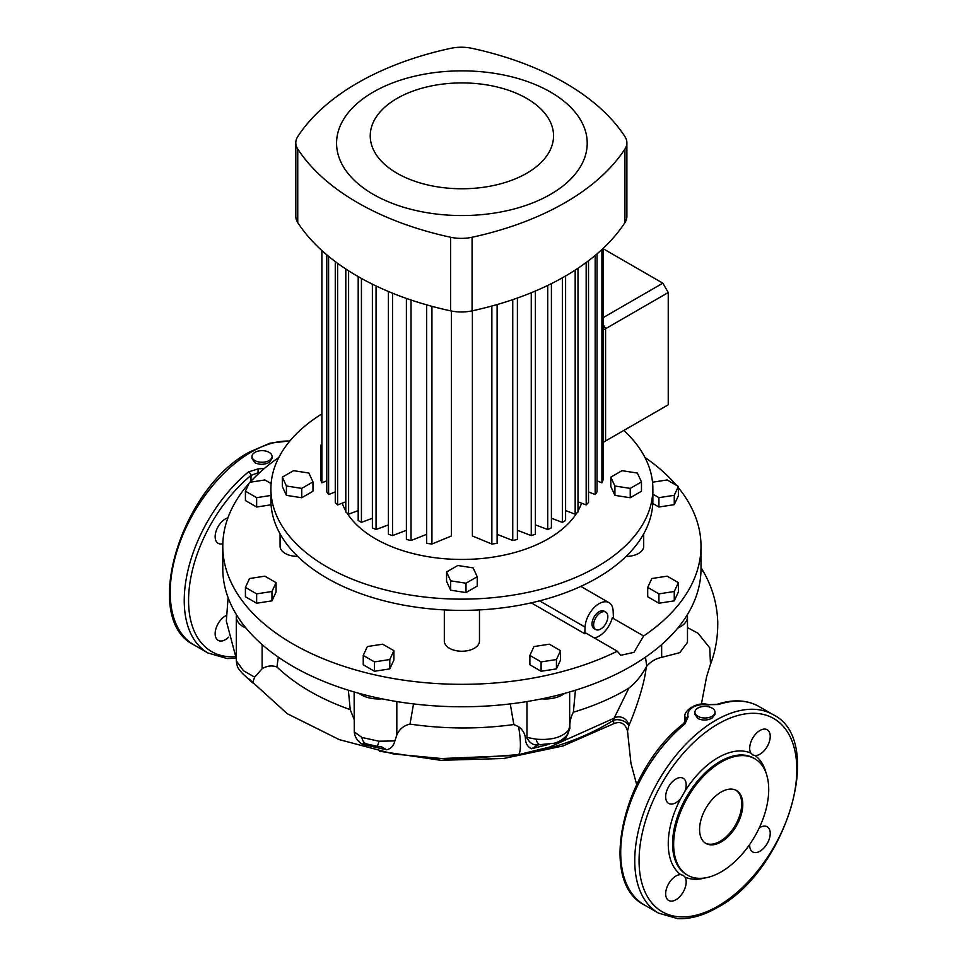 <?xml version="1.0" encoding="UTF-8"?>
<svg xmlns="http://www.w3.org/2000/svg" width="967" height="967" viewBox="0 0 967 967"><rect width="100%" height="100%" fill="white"/><g stroke="black" fill="none" stroke-linecap="round" stroke-linejoin="round"><path stroke-width="1.45" d="M251.976 456.448L251.976 458.503L254.913 462.782C259.652 464.922 264.39 464.801 269.128 462.431L272.078 458.503L272.078 456.448A10.057 5.802 180 0 1 265.877 461.815A10.057 5.802 180 0 1 254.913 460.558A10.057 5.802 180 0 1 251.976 456.448A10.057 5.802 180 0 1 258.177 451.093A10.057 5.802 180 0 1 269.128 452.351A10.057 5.802 180 0 1 272.078 456.448M278.98 457.186L281.457 452.761M289.774 441.097A114.59 66.155 120 0 0 251.227 452.085A114.59 66.155 120 0 0 176.369 553.064A114.59 66.155 120 0 0 193.932 644.88L207.978 652.991A114.59 66.155 -60 0 1 187.586 571.993A114.59 66.155 -60 0 1 248.483 471.908A3.058 1.366 50.6 0 1 251.094 475.341A111.531 64.39 120 0 0 189 590.74A111.531 64.39 120 0 0 235.368 656.714M227.922 517.804A14.517 8.377 120 0 0 225.408 518.892A14.517 8.377 120 0 0 215.931 531.681A14.517 8.377 120 0 0 218.155 543.321A14.517 8.377 120 0 0 222.821 543.708M226.205 615.508A14.517 8.377 120 0 0 225.408 615.931A14.517 8.377 120 0 0 215.931 628.719A14.517 8.377 120 0 0 218.155 640.347A14.517 8.377 120 0 0 225.408 639.634A14.517 8.377 120 0 0 228.623 637.18M354.127 691.961L354.285 731.934L361.924 737.446L378.907 741.218L394.85 740.927C393.605 745.895 390.837 748.845 386.582 749.788L381.917 746.983L376.985 746.258A12.22 1.438 -81.7 0 0 378.907 741.218M359.059 693.351A24.441 14.118 -0 0 0 361.283 694.838A24.441 14.118 -0 0 0 381.965 698.839M236.299 660.824L243.454 670.699L254.684 677.166L252.532 682.835L242.221 673.201C237.604 667.544 237.447 668.475 236.299 660.824L236.299 616.825A24.441 14.118 -0 0 0 243.454 626.809A24.441 14.118 -0 0 0 246.029 628.103M236.54 614.867A24.441 14.118 -0 0 0 236.299 616.825M569.66 691.961L569.66 727.099C568.765 732.406 567.641 735.331 566.311 735.899L566.311 735.899C562.601 739.791 558.442 742.257 553.849 743.285L537.459 744.88A12.22 10.045 -96.5 0 1 526.967 737.434L535.996 739.151C551.553 740.396 562.443 737.35 568.693 730.012L569.611 726.58L569.938 728.296L565.49 739.114L563.894 738.28M687.489 627.631L697.969 633.192L709.742 647.854L710.491 664.22L706.563 676.9L701.365 704.254M646.174 667.218C644.832 682.605 636.479 707.929 628.731 726.024L627.523 731.161C625.286 723.485 620.729 720.971 613.852 723.63L613.501 720.306A9.162 4.666 56.7 0 1 614.081 718.227L628.888 688.117C635.621 682.811 641.375 675.836 646.174 667.218L646.754 666.178C650.803 661.549 655.771 658.612 661.646 657.367L679.801 652.665L687.489 642.306L687.489 616.825A24.441 14.118 -0 0 0 687.247 614.867M394.85 740.927L396.821 735.029C399.383 729.142 403.783 725.504 410.008 724.114C444.699 729.094 479.306 729.239 513.84 724.549L518.505 726.604C521.056 739.779 521.116 753.752 518.215 754.574L517.345 755.384C554.248 748.966 586.304 737.265 613.501 720.306A9.162 5.028 -165 0 1 626.253 722.663A9.162 5.028 -165 0 1 628.731 726.024A9.162 7.905 -149.9 0 0 626.265 720.21A9.162 7.905 -149.9 0 0 614.081 718.227L549.619 747.092M675.921 778.991A14.517 8.377 120 0 0 666.444 791.78A14.517 8.377 120 0 0 668.668 803.42A14.517 8.377 120 0 0 675.921 802.695A14.517 8.377 120 0 0 680.744 798.537L684.987 791.175A14.517 8.377 120 0 0 683.186 778.278A14.517 8.377 120 0 0 675.921 778.991M755.142 755.578A14.517 8.377 120 0 0 759.953 754.187A14.517 8.377 120 0 0 769.442 741.387A14.517 8.377 120 0 0 767.218 729.759A14.517 8.377 120 0 0 759.953 730.484A14.517 8.377 120 0 0 750.888 753.124L752.761 754.937L755.142 755.578A70.277 40.578 -60 0 1 766.045 772.947M749.715 844.396A14.517 8.377 120 0 0 752.701 851.939A14.517 8.377 120 0 0 759.953 851.214A14.517 8.377 120 0 0 769.442 838.425A14.517 8.377 120 0 0 767.218 826.797A14.517 8.377 120 0 0 759.953 827.51A14.517 8.377 120 0 0 759.192 827.982M675.921 876.029A14.517 8.377 120 0 0 666.444 888.818A14.517 8.377 120 0 0 668.668 900.446A14.517 8.377 120 0 0 675.921 899.733A14.517 8.377 120 0 0 684.987 877.081L683.246 875.353L680.744 874.627A14.517 8.377 120 0 0 675.921 876.029M708.606 705.064C702.61 704.097 697.412 704.798 693.013 707.155C688.818 709.766 687.174 713.017 688.093 716.91A3.058 2.321 162.6 0 0 685.373 719.484L684.999 716.68C683.053 711.881 695.938 700.845 708.859 704.689L718.517 704.52A3.058 2.091 71.6 0 0 717.103 704.327L708.859 704.689M694.922 712.183L694.922 714.238L697.872 718.517C702.598 720.645 707.336 720.524 712.087 718.155L715.024 714.238L715.024 712.183A10.057 5.802 180 0 1 708.823 717.55A10.057 5.802 180 0 1 697.872 716.293A10.057 5.802 180 0 1 694.922 712.183A10.057 5.802 180 0 1 701.123 706.829A10.057 5.802 180 0 1 712.087 708.086A10.057 5.802 180 0 1 715.024 712.183M721.177 871.871A67.231 38.813 120 0 0 765.102 812.631A67.231 38.813 120 0 0 754.792 758.757A67.231 38.813 120 0 0 721.177 762.081A67.231 38.813 120 0 0 677.263 821.321A67.231 38.813 120 0 0 687.561 875.195A67.231 38.813 120 0 0 721.177 871.871M721.177 792.021A30.557 17.648 120 0 0 701.22 818.952A30.557 17.648 120 0 0 705.898 843.442A30.557 17.648 120 0 0 721.177 841.931A30.557 17.648 120 0 0 741.145 815A30.557 17.648 120 0 0 736.455 790.51A30.557 17.648 120 0 0 721.177 792.021M705.366 843.115A30.557 17.648 120 0 0 720.101 841.302A30.557 17.648 120 0 0 739.912 814.867A30.557 17.648 120 0 0 735.911 790.22M683.451 723.727A3.058 1.366 50.6 0 1 684.95 723.908A114.59 66.155 120 0 0 624.053 823.993A114.59 66.155 120 0 0 644.433 904.991C597.231 881.674 622.99 770.324 683.451 723.727L685.518 720.633L685.373 719.484L685.301 721.491M688.093 716.91L684.95 723.908M677.758 628.103A24.441 14.118 -0 0 0 687.489 616.825M645.485 657.173L646.754 666.178M541.822 698.839A24.441 14.118 -0 0 0 564.728 693.351M538.692 744.65L531.499 748.772C527.619 746.875 525.589 743.442 525.419 738.486L526.967 737.434L526.967 701.558M565.49 739.114L559.482 741.121M549.002 744.3L531.499 748.772M628.888 688.117C613.03 697.763 594.524 705.789 573.371 712.22L575.425 690.22M573.371 712.22C570.615 717.369 569.466 722.724 569.938 728.296M701.002 568.91L704.181 572.996L701.002 567.508M252.532 682.835L249.945 679.777M254.684 677.166L262.13 668.729C266.94 665.792 271.872 665.199 276.937 666.952L278.303 657.173M348.362 690.22L350.223 709.633L354.127 719.424M276.937 666.952C295.418 684.636 319.847 698.863 350.223 709.633M363.677 742.91L362.565 744.348C357.633 741.447 354.865 737.301 354.285 731.934M386.582 749.788L362.565 744.348M410.008 724.114L413.513 703.916M510.274 703.916L513.84 724.549M525.419 738.486C525.057 733.76 522.76 729.807 518.505 726.604M249.087 679.039L287.259 713.706L339.272 739.622L393.678 754.006L452.314 759.53L518.602 754.623L549.909 747.008M517.345 755.384L434.304 758.841M259.41 472.839L258.068 472.778L258.02 474.132M248.483 471.908L258.394 468.826A3.058 0.616 -86.8 0 0 258.068 472.778L251.094 475.341L250.876 481.348M258.394 468.826L264.366 468.475M607.832 616.704A10.057 5.802 120 0 0 605.741 612.099A10.057 5.802 120 0 0 598.005 614.794A10.057 5.802 120 0 0 593.617 624.912A10.057 5.802 120 0 0 595.696 629.517A10.057 5.802 120 0 0 603.444 626.821A10.057 5.802 120 0 0 607.832 616.704M605.741 612.099L604.121 611.168A10.057 5.802 120 0 0 596.373 613.864A10.057 5.802 120 0 0 591.997 623.981A10.057 5.802 120 0 0 594.076 628.574L595.696 629.517M678.375 487.658A239.115 138.051 180 0 1 701.002 546.27A239.115 138.051 180 0 1 643.635 635.984L633.953 652.362L620.741 655.3L617.284 651.202A239.115 138.051 180 0 1 292.82 643.889A239.115 138.051 180 0 1 222.785 546.27A239.115 138.051 180 0 1 249.027 483.391M701.002 546.27L701.002 568.729A239.115 138.051 180 0 1 553.402 696.264A239.115 138.051 180 0 1 292.82 666.336A239.115 138.051 180 0 1 222.785 568.729L222.785 546.27M644.953 457.464A239.115 138.051 180 0 1 676.429 485.313M256.642 603.227L271.969 600.858L276.079 591.997L276.079 582.642L264.849 576.163L249.522 578.532L245.413 587.392L256.642 593.871L256.642 603.227L245.413 596.748L245.413 587.392M541.097 671.255L556.436 668.886L560.546 660.026L560.546 650.67L549.316 644.191L533.977 646.56L529.88 655.421L541.097 661.899L541.097 671.255L529.88 664.776L529.88 655.421M658.926 603.227L674.265 600.858L678.375 591.997L678.375 582.642L667.145 576.163L651.818 578.532L647.709 587.392L658.926 593.871L658.926 603.227L647.709 596.748L647.709 587.392M444.324 609.911L444.324 641.097A17.575 10.141 0 0 0 461.888 651.238A17.575 10.141 0 0 0 479.463 641.097L479.463 609.911M297.643 556.412L297.643 556.412A17.575 10.141 0 0 1 280.079 546.27L280.079 533.869M626.096 556.412L626.133 556.412A17.575 10.141 0 0 0 643.708 546.27L643.708 533.869M594.234 637.894A19.86 11.471 120 0 0 612.28 617.877L613.416 617.224L613.126 610.926A19.86 11.471 120 0 0 609.029 602.671A19.86 11.471 120 0 0 594.064 607.639A19.86 11.471 120 0 0 585.071 627.124L584.781 633.748L585.917 633.095L617.284 651.202M612.28 617.877L643.635 635.984M250.054 482.243A239.115 138.051 180 0 1 278.834 457.464M584.781 633.748L531.246 602.852M652.785 503.481L658.926 507.022L674.265 504.653L678.375 495.793L678.375 486.437L667.145 479.958L652.532 482.219M374.471 671.255L389.798 668.886L393.907 660.026L393.907 650.67L382.69 644.191L367.351 646.56L363.241 655.421L374.471 661.899L374.471 671.255L363.241 664.776L363.241 655.421M271.135 483.585L264.849 479.958L249.522 482.328L245.413 491.188L245.413 500.543L256.642 507.022L271.086 504.786M658.926 593.871L674.265 591.502L674.265 600.858M674.265 591.502L678.375 582.642M652.87 494.173L658.926 497.667L658.926 507.022M658.926 497.667L674.265 495.297L674.265 504.653M674.265 495.297L678.375 486.437M541.097 661.899L556.436 659.53L556.436 668.886M556.436 659.53L560.546 650.67M374.471 661.899L389.798 659.53L389.798 668.886M389.798 659.53L393.907 650.67M256.642 593.871L271.969 591.502L271.969 600.858M271.969 591.502L276.079 582.642M245.413 491.188L256.642 497.667L256.642 507.022M256.642 497.667L270.905 495.455M603.13 248.7L662.842 283.174L603.13 317.647M662.842 283.174L668.245 292.53L605.584 328.707L605.584 440.976L603.13 442.39L668.245 404.81L668.245 292.53M605.584 440.976L605.584 328.707L603.13 324.465L605.584 328.707L603.13 330.122M562.359 277.819L562.359 522.361A144.385 83.355 -0 0 0 563.991 521.431A144.385 83.355 -0 0 0 565.598 520.488L565.598 275.97M562.359 522.361L551.408 518.276M397.074 173.262A91.672 52.931 -0 0 0 526.713 173.262A91.672 52.931 -0 0 0 526.713 98.416A91.672 52.931 -0 0 0 397.074 98.416A91.672 52.931 -0 0 0 397.074 173.262M550.501 92.046A125.311 72.344 180 0 1 550.501 194.367A125.311 72.344 180 0 1 373.286 194.367A125.311 72.344 180 0 1 373.286 92.046A125.311 72.344 180 0 1 550.501 92.046M297.751 136.601A261.259 150.84 180 0 1 357.633 82.92A261.259 150.84 180 0 1 450.61 48.35A30.557 17.648 180 0 1 472.077 48.35A261.259 150.84 180 0 1 624.936 136.601A30.557 17.648 180 0 1 626.882 142.802A30.557 17.648 180 0 1 624.936 148.991A261.259 150.84 180 0 1 472.077 237.253A30.557 17.648 180 0 1 450.61 237.253A261.259 150.84 180 0 1 297.751 148.991A30.557 17.648 180 0 1 295.805 142.802A30.557 17.648 180 0 1 297.751 136.601M320.657 414.662A190.982 110.262 -0 0 0 270.905 488.891L270.905 500.108A190.982 110.262 -0 0 0 326.846 578.085A190.982 110.262 -0 0 0 534.981 601.982A190.982 110.262 -0 0 0 652.87 500.108L652.87 488.891A190.982 110.262 -0 0 0 623.836 430.436M270.905 488.891A190.982 110.262 -0 0 0 326.846 566.855A190.982 110.262 -0 0 0 534.981 590.752A190.982 110.262 -0 0 0 652.87 488.891M347.008 512.981A122.229 70.567 -0 0 0 375.462 538.788A122.229 70.567 -0 0 0 576.767 512.981M577.988 510.963A122.229 70.567 -0 0 0 581.59 503.178M472.392 310.782L472.392 535.984L491.852 544.034A144.385 83.355 -0 0 0 497.123 543.333L497.123 304.545M426.665 304.859L426.665 543.333A144.385 83.355 -0 0 0 431.935 544.034L451.396 535.984L451.396 311.011M450.67 590.196L465.997 592.566L477.227 586.087L477.227 576.731L473.117 567.871L457.778 565.502L446.561 571.981L446.561 581.336L450.67 590.196L450.67 580.841L465.997 583.21L465.997 592.566M342.197 503.178A122.229 70.567 -0 0 0 345.799 510.963M614.915 495.37L630.242 497.739L641.472 491.26L641.472 481.904L637.362 473.044L622.023 470.675L610.806 477.154L610.806 486.51L614.915 495.37L614.915 486.014L630.242 488.383L630.242 497.739M301.752 497.739L312.982 491.26L312.982 481.904L308.872 473.044L293.533 470.675L282.316 477.154L282.316 486.51L286.425 495.37L301.752 497.739L301.752 488.383L312.982 481.904M320.657 445.195L320.657 479.789A144.385 83.355 -0 0 0 321.878 482.835L321.878 250.538M326.761 480.853L321.878 482.835M491.852 306.019L491.852 544.034M326.761 254.817L326.761 491.852A144.385 83.355 -0 0 0 328.599 494.536L328.599 256.34M335.271 491.937L328.599 494.536M335.271 261.574L335.271 502.538A144.385 83.355 -0 0 0 337.616 504.931L337.616 263.314M345.799 501.813L337.616 504.931M345.799 268.983L345.799 512.051A144.385 83.355 -0 0 0 348.603 514.178L348.603 270.808M358.189 510.576L348.603 514.178M358.189 276.61L358.189 520.488A144.385 83.355 -0 0 0 361.428 522.361L361.428 278.436M372.38 518.276L361.428 522.361M372.38 284.165L372.38 527.897A144.385 83.355 -0 0 0 376.054 529.517L376.054 285.954M388.396 524.876L376.054 529.517M388.396 291.478L388.396 534.243A144.385 83.355 -0 0 0 392.529 535.597L392.529 293.182M406.394 530.291L392.529 535.597M406.394 298.416L406.394 539.441A144.385 83.355 -0 0 0 411.035 540.505L411.035 300.012M426.665 534.328L411.035 540.505M431.935 544.034L431.935 306.321M512.752 299.649L512.752 540.505L497.123 534.328M512.752 540.505A144.385 83.355 -0 0 0 517.393 539.441L517.393 298.029M531.258 292.735L531.258 535.597L517.393 530.291M531.258 535.597A144.385 83.355 -0 0 0 535.392 534.243L535.392 291.019M547.733 285.422L547.733 529.517L535.392 524.876M547.733 529.517A144.385 83.355 -0 0 0 551.408 527.897L551.408 283.621M575.172 270.095L575.172 514.178L565.598 510.576M575.172 514.178A144.385 83.355 -0 0 0 577.988 512.051L577.988 268.258M586.171 262.504L586.171 504.931L577.988 501.813M586.171 504.931A144.385 83.355 -0 0 0 588.516 502.538L588.516 260.739M595.176 255.433L595.176 494.536L588.516 491.937M595.176 494.536A144.385 83.355 -0 0 0 597.026 491.852L597.026 253.874M601.909 249.522L601.909 482.835L597.026 480.853M601.909 482.835A144.385 83.355 -0 0 0 603.13 479.789L603.13 248.386M626.882 142.802L626.882 216.403A30.557 17.648 180 0 1 624.936 222.603A261.259 150.84 180 0 1 472.077 310.854A30.557 17.648 180 0 1 450.61 310.854A261.259 150.84 180 0 1 297.751 222.603A30.557 17.648 180 0 1 295.805 216.403L295.805 142.802M630.242 488.383L641.472 481.904M610.806 477.154L614.915 486.014M465.997 583.21L477.227 576.731M446.561 571.981L450.67 580.841M282.316 477.154L286.425 486.014L286.425 495.37M286.425 486.014L301.752 488.383M705.487 877.855A70.277 40.578 -60 0 1 684.987 877.081M680.744 874.627A70.277 40.578 -60 0 1 680.744 798.537M684.987 791.175A70.277 40.578 -60 0 1 717.937 757.717A70.277 40.578 -60 0 1 750.888 753.124M754.792 758.757L753.716 758.128A67.231 38.813 120 0 0 720.101 761.464A67.231 38.813 120 0 0 676.187 820.705A67.231 38.813 120 0 0 686.485 874.567L687.561 875.195M715.773 720.294A114.59 66.155 -60 0 1 773.068 714.625C826.205 740.275 786.207 871.678 717.309 907.566C703.432 915.556 690.22 919.242 677.662 918.65L658.479 913.09A114.59 66.155 -60 0 1 640.916 821.273A114.59 66.155 -60 0 1 715.773 720.294M717.103 704.327C733.022 699.093 746.995 699.818 759.022 706.514A114.59 66.155 120 0 0 718.517 704.52M717.937 906.176A111.531 64.39 120 0 0 796.808 769.575A111.531 64.39 120 0 0 717.937 724.041A111.531 64.39 120 0 0 639.066 860.642A111.531 64.39 120 0 0 717.937 906.176M661.646 657.367L661.646 644.602M566.311 735.899A12.22 11.108 -140 0 0 568.693 730.012M540.662 744.844A12.22 5.488 -90.3 0 1 535.996 739.151M376.985 746.258L366.445 743.889A12.22 7.99 -71.9 0 1 361.924 737.446M262.13 668.729L262.13 644.602M396.821 735.029L396.821 701.558M585.071 627.124L539.562 600.845M297.751 148.991L297.751 222.603M450.61 237.253L450.61 310.854M472.077 237.253L472.077 310.854M624.936 148.991L624.936 222.603M289.943 440.892L270.011 443.176L249.691 451.94C180.793 487.827 140.795 619.231 193.932 644.88M207.978 652.991L227.16 658.551L236.117 658.285M636.673 784.575L630.955 763.41L627.523 731.161M759.022 706.514L773.068 714.625M644.433 904.991L658.479 913.09M684.987 716.716L684.745 722.409M613.852 723.63L562.975 745.98L503.638 758.503L440.771 760.304L379.693 751.262M704.194 573.008C712.655 588.323 717.176 604.689 717.756 622.095C717.997 641.919 713.598 656.351 710.274 664.825M363.991 742.982L366.445 743.889M236.299 658.66L226.326 621.068L228.103 597.679M609.029 602.671L580.829 586.389"/></g></svg>
